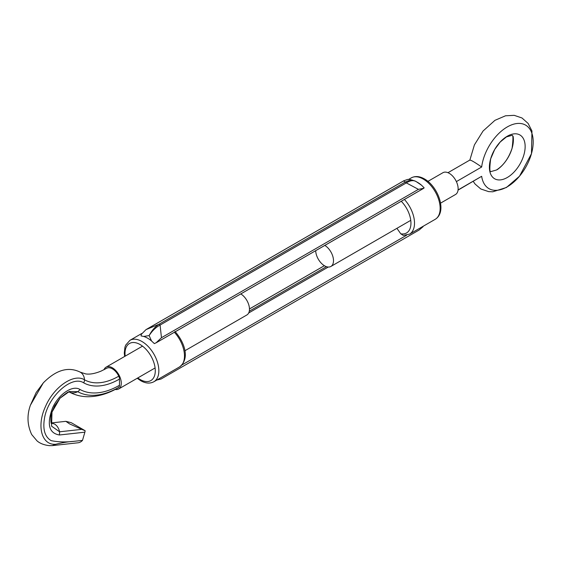 <?xml version="1.0" encoding="UTF-8"?>
<svg xmlns="http://www.w3.org/2000/svg" width="561" height="561" viewBox="0 0 561 561"><rect width="100%" height="100%" fill="white"/><g stroke="black" fill="none" stroke-linecap="round" stroke-linejoin="round"><path stroke-width="0.84" d="M147.627 338.199A23.92 13.808 -120 0 0 143.693 336.46L141.014 335.899L141.372 334.3L146.028 329.602L158.84 324.328A1.508 0.87 60 0 1 160.095 325.057L161.456 337.715L156.098 342.799L154.345 343.598L151.554 340.997A23.92 13.808 -120 0 0 147.627 338.199M151.554 340.997L149.135 335.583L143.693 336.46M416.942 182.03A23.92 13.808 60 0 1 417.538 182.36A23.92 13.808 60 0 1 421.472 185.165L424.151 187.823L423.653 188.349M404.411 199.464A23.92 13.808 60 0 1 409.558 234.119L403.226 235.41L400.778 233.811L396.922 228.334M423.793 188.251L418.429 189.352L406.325 182.9A1.508 0.87 -120 0 0 405.07 182.171L403.71 180.852L406.837 179.688C408.415 179.001 411.479 179.604 416.024 181.491L421.472 185.165M156.484 342.603L156.098 342.799M156.835 380.028L161 379.054L419.137 230.017L423.043 226.707M416.031 181.491C412.931 179.779 409.278 180.004 405.07 182.171L158.84 324.328C155.046 326.783 151.814 330.534 149.135 335.583C152.234 330.78 155.888 327.273 160.095 325.057L406.325 182.9C410.119 180.495 413.352 180.025 416.031 181.491L416.024 181.491M497.116 169.724A25.28 14.593 120 0 0 513.119 136.323M507.27 136.232A25.28 14.593 -60 0 1 525.145 146.554A25.28 14.593 -60 0 1 507.27 177.507A25.28 14.593 -60 0 1 489.395 167.192A25.28 14.593 -60 0 1 507.27 136.232M324.826 245.409A12.587 7.272 60 0 1 333.5 260.69A12.587 7.272 60 0 1 330.892 266.454A12.587 7.272 60 0 1 321.299 263.193A12.587 7.272 60 0 1 315.703 250.676M427.945 181.35L442.938 172.697A12.587 7.272 60 0 1 452.636 176.07A12.587 7.272 60 0 1 458.134 188.734A12.587 7.272 60 0 1 455.525 194.499L440.532 203.159M469.915 160.222C470.546 159.766 474.459 162.024 481.661 167.01L456.381 181.603M458.071 189.927L481.661 176.301A36.661 21.164 120 0 0 507.27 186.806A36.661 21.164 120 0 0 533.16 143.476A36.661 21.164 120 0 0 509.963 125.545A36.661 21.164 120 0 0 481.661 167.01M481.661 176.301L458.042 190.137M44.41 381.732L43.26 382.946C56.009 369.923 68.323 366.319 80.209 372.139L85.637 373.899C89.725 374.566 94.865 373.64 101.043 371.123L106.709 368.268A11.332 6.543 60 0 1 112.375 368.829A11.332 6.543 60 0 1 118.764 376.186A5.035 2.91 60 0 1 119.486 379.082L119.486 385.288A5.035 2.91 60 0 1 118.764 387.349A11.332 6.543 60 0 1 118.041 387.889C108.007 393.738 97.986 396.683 87.972 396.739C81.198 396.69 74.936 395.091 69.178 391.936M104.009 369.734A12.587 7.272 60 0 1 106.078 367.175A12.587 7.272 60 0 1 112.375 367.799A12.587 7.272 60 0 1 120.601 378.892A12.587 7.272 60 0 1 118.666 388.983A12.587 7.272 60 0 1 115.194 389.46M51.24 423.022L54.501 424.004C57.096 425.603 58.8 428.197 59.599 431.795L81.773 429.354L69.62 423.927L65.854 421.332L71.233 422.685L85.118 430.701A5.035 3.787 83.7 0 1 84.886 432.18L82.495 440.385L73.098 441.423C67.839 441.759 62.04 442.706 55.707 444.27C41.584 445.434 36.395 425.946 45.497 406.522C53.835 386.859 73.898 373.107 84.473 379.79A69.199 39.95 120 0 0 118.764 376.186M43.26 382.946L30.399 405.231C26.823 415.294 27.258 425.07 31.704 434.558L37.033 440.883C37.797 441.542 41.493 444.824 49.382 445.637L52.313 445.623L55.707 444.27M52.313 445.623L78.007 442.79A11.332 8.52 -96.3 0 0 82.495 440.385M30.399 405.231L36.128 392.595L43.232 382.974M118.764 387.349A82.874 47.846 -60 0 1 77.698 391.662L69.34 391.501L59.999 398.226L51.998 412.083L51.563 426.164L59.599 431.795L59.452 434.985C48.94 433.239 46.605 424.312 52.446 408.212C58.358 394.369 72.481 384.741 79.921 389.439A79.837 46.093 120 0 0 119.486 385.288M240.795 293.922A12.587 7.272 60 0 1 248.832 305.03A12.587 7.272 60 0 1 246.861 314.973L184.864 350.765M119.486 379.082A72.236 41.71 -60 0 1 83.687 382.84C71.773 374.895 47.783 396.655 44.459 418.457C42.65 429.593 44.908 436.998 51.219 440.666C58.042 442.033 65.335 442.285 73.098 441.423M81.773 429.354L85.118 430.701M411.276 177.886C415.182 175.817 419.593 176.168 424.495 178.952C438.113 186.561 447.51 211.827 435.196 219.323A23.92 13.808 -120 0 0 438.863 200.151A23.92 13.808 -120 0 0 423.239 179.071A23.92 13.808 -120 0 0 411.276 177.886L408.331 179.59M137.789 377.946A21.402 12.356 -120 0 0 140.152 379.517A21.402 12.356 -120 0 0 155.285 370.779A21.402 12.356 -120 0 0 140.152 344.566A21.402 12.356 -120 0 0 125.201 356.137M141.737 333.507L129.97 340.303A23.92 13.808 60 0 1 141.926 341.488A23.92 13.808 60 0 1 157.557 362.56A23.92 13.808 60 0 1 153.889 381.732C149.983 383.808 145.572 383.451 140.671 380.674L137.221 378.268M400.778 233.811A21.402 12.356 -120 0 0 410.947 223.474A21.402 12.356 -120 0 0 401.269 201.28M324.391 265.704L249.463 308.964M249.287 311.173L326.39 266.657M181.967 364.938L406.613 235.234M328.255 267.036L248.684 312.975M161.456 337.715L418.429 189.352M423.45 188.447L156.926 342.329M403.71 180.852L146.737 329.216M174.99 331.474C184.19 341.719 190.481 358.465 179.527 366.929A23.92 13.808 -120 0 0 174.38 332.266M80.209 372.139A11.332 9.249 119.1 0 1 80.307 372.195A11.332 9.249 119.1 0 1 84.473 379.79A5.035 4.109 -60.9 0 1 83.687 382.84M79.921 389.439A5.035 4.109 -60.9 0 1 77.698 391.662A11.332 9.249 119.1 0 1 69.424 392.069M84.886 432.18L59.452 434.985M409.558 234.119L435.196 219.323M179.527 366.929L153.889 381.732M404.165 180.565L146.028 329.602M423.597 188.384L156.617 342.526M324.37 265.697L249.463 308.943M419.137 230.017L161 379.054M124.633 356.466L124.29 352.988L124.935 347.196L125.713 345.085L129.97 340.303M490.945 171.575L496.359 170.046C503.476 165.565 508.722 158.279 512.095 148.188C513.28 138.826 513.196 134.556 511.849 135.383L506.436 136.912L500.209 142.01L494.718 149.429L490.658 158.896C489.522 168.181 489.62 172.409 490.945 171.575M330.892 266.454L410.764 220.34M447.973 172.697L469.901 160.032M473.225 181.371L475.069 184.029L480.798 188.973L488.659 191.631L492.775 191.792L506.436 187.486L519.507 176.203L531.47 153.693L531.954 130.994L528.146 123.469L521.982 117.971L514.192 115.335L505.531 115.783L494.935 120.335L483.056 131.029L474.41 144.899L469.866 160.053M106.078 367.175L142.508 346.144M51.437 423.408C51.107 424.915 49.957 416.451 51.998 412.09L54.698 405.75L59.999 398.226C66.044 393.142 69.038 391.101 68.975 392.111L69.529 392.069M51.205 422.952L65.854 421.332M118.666 388.983L155.095 367.953"/></g></svg>
